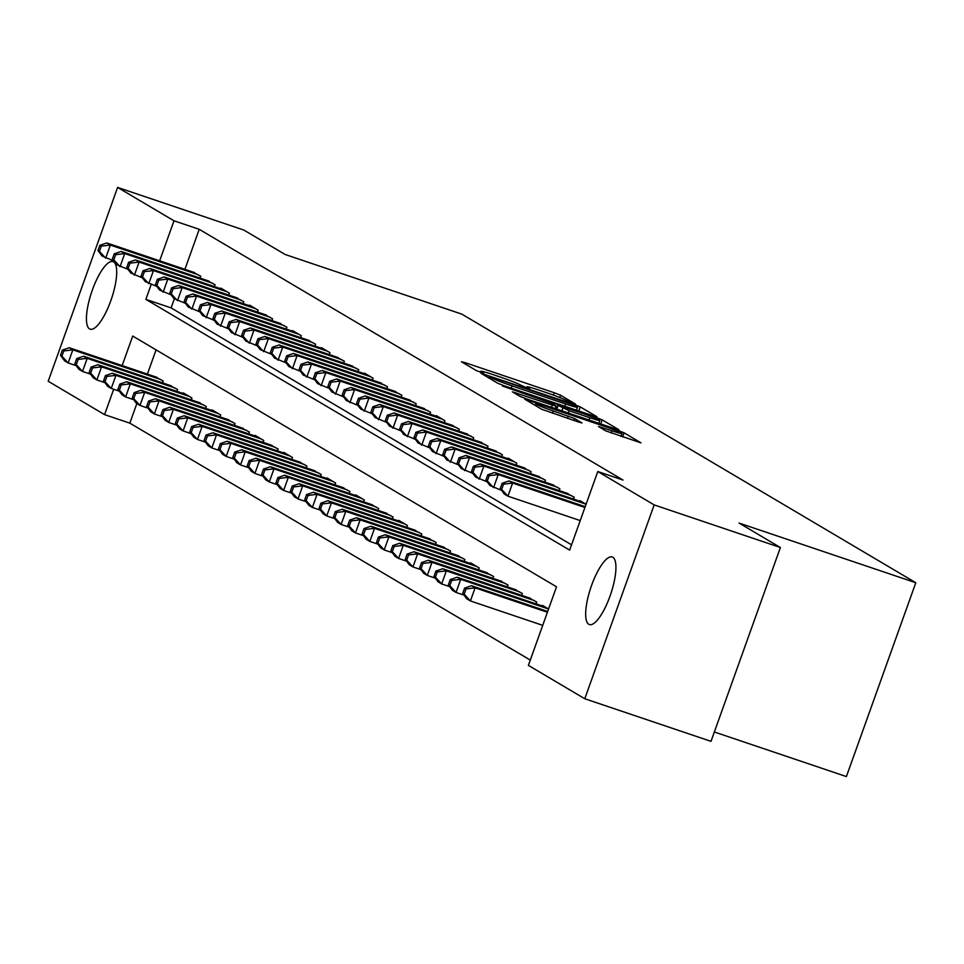 <?xml version="1.0" encoding="UTF-8"?>
<svg xmlns="http://www.w3.org/2000/svg" width="964" height="964" viewBox="0 0 964 964"><rect width="100%" height="100%" fill="white"/><g stroke="black" fill="none" stroke-linecap="round" stroke-linejoin="round"><path stroke-width="1.45" d="M573.074 403.518L575.556 404.109L560.578 395.24L554.216 392.734L465.01 362.621L461.467 361.789L476.445 370.646L483.518 373.116L481.446 371.839A17.509 1.036 19.7 0 1 480.819 371.297A17.509 1.036 19.7 0 1 492.785 374.526L500.22 377.032A17.509 1.036 19.7 0 1 520.596 385.058L526.995 387.962L529.61 388.673L527.537 387.408A17.509 1.036 19.7 0 1 526.91 386.853A17.509 1.036 19.7 0 1 538.876 390.083L546.311 392.601A17.509 1.036 19.7 0 1 566.687 400.614L573.074 403.518M588.799 624.298A35.68 10.471 108.7 0 1 591.233 586.377A35.68 10.471 108.7 0 1 612.212 556.975A35.68 10.471 108.7 0 1 612.803 557.24A35.68 10.471 108.7 0 1 610.357 595.174A35.68 10.471 108.7 0 1 589.39 624.576A35.68 10.471 108.7 0 1 588.799 624.298M89.568 328.929A35.68 10.471 108.7 0 1 92.014 290.995A35.68 10.471 108.7 0 1 112.993 261.593A35.68 10.471 108.7 0 1 113.583 261.871A35.68 10.471 108.7 0 1 111.137 299.792A35.68 10.471 108.7 0 1 90.17 329.194A35.68 10.471 108.7 0 1 89.568 328.929M605.802 430.884L640.94 442.85L624.106 432.836L617.743 430.33L524.79 399.204L541.623 409.218L578.219 421.931L581.967 422.943L574.652 418.557L553.288 410.989A14.641 0.868 19.7 0 1 535.743 403.82A14.641 0.868 19.7 0 1 545.745 406.519L604.476 426.353A14.641 0.868 19.7 0 1 622.021 433.511A14.641 0.868 19.7 0 1 612.019 430.812L598.487 426.498L605.802 430.884M136.84 403.591L129.827 423.148L104.582 414.628L48.2 381.262L117.608 187.426L243.82 230.047L285.127 254.484L461.828 314.131L915.8 582.738L739.099 523.078L780.394 547.516L654.17 504.907L584.774 698.743L528.393 665.377L556.517 586.799L132.719 336.05L122.151 365.585M117.608 187.426L173.99 220.792L159.663 260.81M151.179 284.488L145.853 299.37L569.652 550.119L597.788 471.541L623.033 480.06L199.235 229.312L173.99 220.792M597.788 471.541L654.17 504.907M593.342 415.894L596.885 416.725L580.244 406.88L573.881 404.374L480.94 373.249L497.773 383.262L504.136 385.781L593.342 415.894M602.175 419.858L618.816 429.703L615.273 428.86L526.067 398.747L519.704 396.24L512.39 391.854L552.3 405.085L556.047 406.085L551.119 403.121L502.497 386.022L595.812 417.352L602.175 419.858L600.717 423.943M200.054 278.09L200.717 276.222L191.896 271.691M214.418 286.597L215.08 284.717L206.26 280.187M228.781 295.092L229.456 293.225L220.828 288.115L220.623 288.694M243.145 303.588L243.82 301.72L234.999 297.189M257.509 312.095L258.183 310.215L249.568 305.118L249.363 305.696M271.884 320.59L272.547 318.723L263.726 314.192M286.248 329.098L286.911 327.218L278.09 322.687M300.611 337.593L301.286 335.725L292.658 330.616L292.454 331.194M314.975 346.088L315.65 344.22L306.829 339.69M329.339 354.595L330.013 352.716L321.398 347.618L321.193 348.197M343.714 363.091L344.377 361.223L335.556 356.692M358.078 371.598L358.741 369.718L349.92 365.187M372.441 380.093L373.116 378.225L364.488 373.116L364.284 373.695M386.805 388.588L387.48 386.721L378.659 382.19M401.169 397.096L401.843 395.216L393.023 390.685M415.544 405.591L416.207 403.723L407.386 399.192M429.908 414.098L430.571 412.218L421.75 407.688M444.271 422.594L444.946 420.726L436.318 415.617L436.114 416.195M458.635 431.089L459.31 429.221L450.489 424.69M472.999 439.596L473.673 437.716L464.853 433.185M487.374 448.091L488.037 446.224L479.216 441.693M501.738 456.599L502.413 454.719L493.58 450.188M516.102 465.094L516.776 463.226L508.149 458.117L507.944 458.695M530.465 473.589L531.14 471.721L522.319 467.191M544.829 482.096L545.504 480.217L536.683 475.686M559.204 490.592L559.867 488.724L551.047 484.193M573.568 499.099L574.243 497.219L565.41 492.688M582.497 502.111L494.653 472.456L498.243 474.577L586.088 504.232L579.979 500.617L579.774 501.196M199.235 229.312L184.907 269.33M174.351 298.816L171.098 307.902L571.544 544.829M129.827 423.148L530.284 660.087M156.072 349.86L147.396 374.104M154.385 376.466L163.205 380.997L162.53 382.865M168.748 384.961L177.569 389.492L176.894 391.372M183.112 393.469L183.317 392.89L191.932 397.999L191.27 399.867M197.475 401.964L206.296 406.495L205.633 408.375M211.839 410.471L212.044 409.893L220.672 415.002L219.997 416.87M226.215 418.966L235.035 423.497L234.36 425.365M240.578 427.462L249.399 431.993L248.724 433.872M254.942 435.969L255.147 435.391L263.762 440.5L263.1 442.368M269.305 444.464L278.138 448.995L277.463 450.863M283.669 452.972L283.874 452.393L292.502 457.49L291.827 459.37M298.045 461.467L306.865 465.998L306.19 467.865M312.408 469.962L321.229 474.493L320.566 476.373M326.772 478.469L326.977 477.891L335.593 483L334.93 484.868M341.136 486.965L349.968 491.495L349.293 493.363M355.511 495.472L355.704 494.894L364.332 499.991L363.657 501.87M369.875 503.967L378.695 508.498L378.021 510.366M384.238 512.462L393.059 516.993L392.396 518.873M398.602 520.97L398.807 520.391L407.423 525.501L406.76 527.368M412.966 529.465L421.798 533.996L421.123 535.864M427.341 537.96L436.162 542.491L435.487 544.371M441.705 546.468L450.525 550.998L449.851 552.866M456.068 554.963L464.889 559.494L464.226 561.373M470.432 563.47L470.637 562.892L479.253 568.001L478.59 569.869M484.796 571.965L493.628 576.496L492.953 578.364M499.171 580.461L507.992 584.991L507.317 586.871M513.535 588.968L522.355 593.499L521.681 595.366M527.898 597.463L536.719 601.994L536.056 603.874M542.262 605.97L542.467 605.392L548.576 609.007L460.72 579.352L456.032 592.45L464.106 595.174M714.348 731.989L846.392 776.574L915.8 582.738M780.394 547.516L710.998 741.352L584.774 698.743M113.668 389.263L104.582 414.628M171.098 307.902L145.853 299.37M574.857 405.458L492.11 377.273L489.483 376.562L491.664 377.888A17.509 1.036 19.7 0 0 512.041 385.913L565.555 403.988A17.509 1.036 19.7 0 0 577.532 407.218A17.509 1.036 19.7 0 0 576.906 406.663L574.857 405.458M589.848 417.749A14.641 0.868 19.7 0 0 599.849 420.461A14.641 0.868 19.7 0 0 582.292 413.291L557.867 405.29L569.146 410.772L589.848 417.749L589.04 420.003M157.096 377.382L69.251 347.727L72.842 349.848L68.155 362.946L76.228 365.669M61.913 356.162L68.155 362.946L64.564 360.825L60.479 355.318L61.913 356.162L63.793 350.932L62.359 350.077L60.479 355.318M63.793 350.932L72.842 349.848L160.687 379.515M62.359 350.077L69.251 347.727M198.21 274.728L110.354 245.073L106.763 242.952L194.608 272.607M113.74 260.895L102.076 256.05L97.991 250.544L99.437 251.387L101.304 246.157L99.87 245.302L97.991 250.544M101.304 246.157L110.354 245.073L105.666 258.171L99.437 251.387M106.763 242.952L99.87 245.302M171.459 385.889L83.615 356.222L87.206 358.355L82.518 371.453L90.592 374.177M76.289 364.669L82.518 371.453L78.928 369.32L74.843 363.814L76.289 364.669L78.156 359.427L76.722 358.572L74.843 363.814M78.156 359.427L87.206 358.355L175.05 388.01M76.722 358.572L83.615 356.222M185.835 394.384L97.979 364.729L101.569 366.85L96.882 379.949L104.956 382.672M90.652 373.164L96.882 379.949L93.291 377.828L89.218 372.321L90.652 373.164L92.52 367.923L91.086 367.079L89.218 372.321M92.52 367.923L101.569 366.85L189.426 396.505M91.086 367.079L97.979 364.729M200.199 402.88L112.342 373.225L115.945 375.345L111.246 388.444L119.319 391.167M105.016 381.66L111.246 388.444L107.655 386.323L103.582 380.816L105.016 381.66L106.896 376.43L105.45 375.574L103.582 380.816M106.896 376.43L115.945 375.345L203.79 405.013M105.45 375.574L112.342 373.225M214.562 411.387L126.718 381.732L130.309 383.853L125.621 396.951L133.683 399.674M119.379 390.167L125.621 396.951L122.03 394.818L117.945 389.311L119.379 390.167L121.259 384.925L119.825 384.082L117.945 389.311M121.259 384.925L130.309 383.853L218.153 413.508M119.825 384.082L126.718 381.732M212.574 283.235L124.718 253.58L121.127 251.447L208.983 281.114M128.104 269.402L116.439 264.546L112.366 259.039L113.8 259.894L115.68 254.653L114.234 253.797L112.366 259.039M115.68 254.653L124.718 253.58L120.03 266.679L113.8 259.894M121.127 251.447L114.234 253.797M226.938 291.731L139.093 262.075L135.502 259.955L223.347 289.61M142.467 277.897L130.803 273.053L126.73 267.546L128.164 268.39L130.044 263.148L128.61 262.304L126.73 267.546M130.044 263.148L139.093 262.075L134.394 275.174L128.164 268.39M135.502 259.955L128.61 262.304M241.301 300.238L153.457 270.571L149.866 268.45L237.71 298.105M156.831 286.392L145.178 281.548L141.093 276.041L142.527 276.885L144.407 271.655L142.973 270.8L141.093 276.041M144.407 271.655L153.457 270.571L148.769 283.669L142.527 276.885M149.866 268.45L142.973 270.8M255.665 308.733L167.82 279.078L164.229 276.945L252.074 306.612M171.206 294.9L159.542 290.043L155.457 284.537L156.891 285.392L158.771 280.15L157.337 279.307L155.457 284.537M158.771 280.15L167.82 279.078L163.133 292.176L156.891 285.392M164.229 276.945L157.337 279.307M228.926 419.882L141.081 390.227L144.672 392.348L139.985 405.446L148.058 408.17M133.743 398.662L139.985 405.446L136.394 403.326L132.309 397.819L133.743 398.662L135.623 393.433L134.189 392.577L132.309 397.819M135.623 393.433L144.672 392.348L232.517 422.003M134.189 392.577L141.081 390.227M270.041 317.228L182.184 287.573L178.593 285.452L266.45 315.108M185.57 303.395L173.906 298.551L169.821 293.044L171.267 293.887L173.134 288.646L171.7 287.802L169.821 293.044M173.134 288.646L182.184 287.573L177.497 300.672L171.267 293.887M178.593 285.452L171.7 287.802M243.29 428.39L155.445 398.722L159.036 400.855L154.348 413.954L162.422 416.677M148.119 407.169L154.348 413.954L150.758 411.821L146.673 406.314L148.119 407.169L149.986 401.928L148.552 401.072L146.673 406.314M149.986 401.928L159.036 400.855L246.88 430.51M148.552 401.072L155.445 398.722M284.404 325.736L196.548 296.081L192.957 293.948L280.813 323.603M199.934 311.902L188.269 307.046L184.196 301.539L185.63 302.395L187.51 297.153L186.064 296.297L184.196 301.539M187.51 297.153L196.548 296.081L191.86 309.167L185.63 302.395M192.957 293.948L186.064 296.297M257.665 436.885L169.809 407.23L173.4 409.351L168.712 422.449L176.786 425.172M162.482 415.665L168.712 422.449L165.121 420.328L161.048 414.821L162.482 415.665L164.362 410.423L162.916 409.579L161.048 414.821M164.362 410.423L173.4 409.351L261.256 439.006M162.916 409.579L169.809 407.23M298.768 334.231L210.923 304.576L207.332 302.455L295.177 332.11M214.297 320.397L202.633 315.553L198.56 310.034L199.994 310.89L201.874 305.648L200.44 304.805L198.56 310.034M201.874 305.648L210.923 304.576L206.224 317.674L199.994 310.89M207.332 302.455L200.44 304.805M272.029 445.38L184.184 415.725L187.775 417.846L183.076 430.944L191.149 433.667M176.846 424.16L183.076 430.944L179.485 428.823L175.412 423.317L176.846 424.16L178.726 418.93L177.28 418.075L175.412 423.317M178.726 418.93L187.775 417.846L275.62 447.513M177.28 418.075L184.184 415.725M313.131 342.738L225.287 313.071L221.696 310.95L309.54 340.605M228.661 328.893L217.008 324.049L212.923 318.542L214.357 319.385L216.237 314.156L214.803 313.3L212.923 318.542M216.237 314.156L225.287 313.071L220.599 326.169L214.357 319.385M221.696 310.95L214.803 313.3M286.392 453.887L198.548 424.22L202.139 426.353L197.451 439.451L205.513 442.175M191.209 432.667L197.451 439.451L193.86 437.319L189.775 431.812L191.209 432.667L193.089 427.426L191.655 426.582L189.775 431.812M193.089 427.426L202.139 426.353L289.983 456.008M191.655 426.582L198.548 424.22M300.756 462.383L212.911 432.728L216.502 434.848L211.815 447.947L219.888 450.67M205.573 441.163L211.815 447.947L208.224 445.826L204.139 440.319L205.573 441.163L207.453 435.921L206.019 435.077L204.139 440.319M207.453 435.921L216.502 434.848L304.347 464.503M206.019 435.077L212.911 432.728M315.12 470.878L227.275 441.223L230.866 443.356L226.178 456.442L234.252 459.177M219.949 449.67L226.178 456.442L222.588 454.321L218.503 448.814L219.949 449.67L221.816 444.428L220.382 443.573L218.503 448.814M221.816 444.428L230.866 443.356L318.723 473.011M220.382 443.573L227.275 441.223M329.495 479.385L241.639 449.73L245.23 451.851L240.542 464.949L248.616 467.673M234.312 458.165L240.542 464.949L236.951 462.828L232.878 457.31L234.312 458.165L236.192 452.923L234.746 452.08L232.878 457.31M236.192 452.923L245.23 451.851L333.086 481.506M234.746 452.08L241.639 449.73M343.859 487.88L256.014 458.225L259.605 460.346L254.906 473.445L262.979 476.168M248.676 466.66L254.906 473.445L251.315 471.324L247.242 465.817L248.676 466.66L250.556 461.431L249.122 460.575L247.242 465.817M250.556 461.431L259.605 460.346L347.45 490.013M249.122 460.575L256.014 458.225M358.222 496.388L270.378 466.721L273.969 468.853L269.281 481.952L277.343 484.675M263.039 475.168L269.281 481.952L265.69 479.819L261.606 474.312L263.039 475.168L264.919 469.926L263.485 469.082L261.606 474.312M264.919 469.926L273.969 468.853L361.813 498.509M263.485 469.082L270.378 466.721M372.586 504.883L284.742 475.228L288.332 477.349L283.645 490.447L291.718 493.17M277.415 483.663L283.645 490.447L280.054 488.326L275.969 482.819L277.415 483.663L279.283 478.421L277.849 477.578L275.969 482.819M279.283 478.421L288.332 477.349L376.177 507.004M277.849 477.578L284.742 475.228M386.962 513.378L299.105 483.723L302.696 485.856L298.009 498.942L306.082 501.678M291.779 492.17L298.009 498.942L294.418 496.822L290.333 491.315L291.779 492.17L293.646 486.928L292.213 486.073L290.333 491.315M293.646 486.928L302.696 485.856L390.553 515.511M292.213 486.073L299.105 483.723M401.325 521.886L313.469 492.23L317.06 494.351L312.372 507.45L320.446 510.173M306.142 500.665L312.372 507.45L308.781 505.317L304.708 499.81L306.142 500.665L308.022 495.424L306.576 494.58L304.708 499.81M308.022 495.424L317.06 494.351L404.916 524.006M306.576 494.58L313.469 492.23M415.689 530.381L327.844 500.726L331.435 502.847L326.736 515.945L334.809 518.668M320.506 509.161L326.736 515.945L323.145 513.824L319.072 508.317L320.506 509.161L322.386 503.931L320.952 503.075L319.072 508.317M322.386 503.931L331.435 502.847L419.28 532.514M320.952 503.075L327.844 500.726M430.052 538.888L342.208 509.221L345.799 511.354L341.111 524.452L349.173 527.175M334.87 517.668L341.111 524.452L337.521 522.319L333.436 516.812L334.87 517.668L336.749 512.426L335.315 511.571L333.436 516.812M336.749 512.426L345.799 511.354L433.643 541.009M335.315 511.571L342.208 509.221M444.416 547.383L356.572 517.728L360.162 519.849L355.475 532.947L363.548 535.671M349.245 526.163L355.475 532.947L351.884 530.827L347.799 525.32L349.245 526.163L351.113 520.922L349.679 520.078L347.799 525.32M351.113 520.922L360.162 519.849L448.007 549.504M349.679 520.078L356.572 517.728M327.495 351.233L239.65 321.578L236.06 319.446L323.904 349.113M243.036 337.4L231.372 332.544L227.287 327.037L228.733 327.893L230.601 322.651L229.167 321.807L227.287 327.037M230.601 322.651L239.65 321.578L234.963 334.677L228.733 327.893M236.06 319.446L229.167 321.807M341.871 359.729L254.014 330.074L250.423 327.953L338.28 357.608M257.4 345.895L245.736 341.051L241.663 335.544L243.097 336.388L244.964 331.146L243.531 330.303L241.663 335.544M244.964 331.146L254.014 330.074L249.327 343.172L243.097 336.388M250.423 327.953L243.531 330.303M356.234 368.236L268.378 338.581L264.787 336.448L352.643 366.103M271.764 354.403L260.099 349.546L256.026 344.04L257.46 344.895L259.34 339.653L257.894 338.798L256.026 344.04M259.34 339.653L268.378 338.581L263.69 351.667L257.46 344.895M264.787 336.448L257.894 338.798M370.598 376.731L282.753 347.076L279.162 344.955L367.007 374.61M286.127 362.898L274.463 358.042L270.39 352.535L271.824 353.39L273.704 348.149L272.27 347.305L270.39 352.535M273.704 348.149L282.753 347.076L278.066 360.174L271.824 353.39M279.162 344.955L272.27 347.305M384.961 385.238L297.117 355.571L293.526 353.451L381.37 383.106M300.503 371.393L288.839 366.549L284.754 361.042L286.188 361.886L288.067 356.656L286.633 355.8L284.754 361.042M288.067 356.656L297.117 355.571L292.429 368.67L286.188 361.886M293.526 353.451L286.633 355.8M399.325 393.734L311.48 364.079L307.89 361.946L395.734 391.613M314.867 379.9L303.202 375.044L299.117 369.537L300.563 370.393L302.431 365.151L300.997 364.296L299.117 369.537M302.431 365.151L311.48 364.079L306.793 377.177L300.563 370.393M307.89 361.946L300.997 364.296M413.701 402.229L325.844 372.574L322.253 370.453L410.11 400.108M329.23 388.396L317.566 383.552L313.493 378.045L314.927 378.888L316.794 373.646L315.361 372.803L313.493 378.045M316.794 373.646L325.844 372.574L321.157 385.672L314.927 378.888M322.253 370.453L315.361 372.803M428.064 410.736L340.208 381.081L336.617 378.948L424.473 408.603M343.594 396.903L331.929 392.047L327.856 386.54L329.29 387.395L331.17 382.154L329.724 381.298L327.856 386.54M331.17 382.154L340.208 381.081L335.52 394.168L329.29 387.395M336.617 378.948L329.724 381.298M442.428 419.232L354.583 389.577L350.992 387.456L438.837 417.111M357.957 405.398L346.293 400.542L342.22 395.035L343.654 395.891L345.534 390.649L344.1 389.805L342.22 395.035M345.534 390.649L354.583 389.577L349.896 402.675L343.654 395.891M350.992 387.456L344.1 389.805M456.791 427.739L368.947 398.072L365.356 395.951L453.201 425.606M372.333 413.893L360.669 409.049L356.584 403.542L358.018 404.386L359.897 399.156L358.463 398.301L356.584 403.542M359.897 399.156L368.947 398.072L364.259 411.17L358.018 404.386M365.356 395.951L358.463 398.301M471.155 436.234L383.311 406.579L379.72 404.446L467.564 434.113M386.697 422.401L375.032 417.545L370.947 412.038L372.393 412.893L374.261 407.652L372.827 406.796L370.947 412.038M374.261 407.652L383.311 406.579L378.623 419.677L372.393 412.893M379.72 404.446L372.827 406.796M485.531 444.729L397.674 415.074L394.083 412.954L481.94 442.609M401.06 430.896L389.396 426.052L385.323 420.545L386.757 421.389L388.625 416.147L387.191 415.303L385.323 420.545M388.625 416.147L397.674 415.074L392.987 428.173L386.757 421.389M394.083 412.954L387.191 415.303M458.792 555.879L370.935 526.224L374.526 528.356L369.839 541.443L377.912 544.178M363.609 534.671L369.839 541.443L366.248 539.322L362.175 533.815L363.609 534.671L365.477 529.429L364.043 528.573L362.175 533.815M365.477 529.429L374.526 528.356L462.383 558.011M364.043 528.573L370.935 526.224M473.155 564.386L385.299 534.731L388.89 536.852L384.202 549.95L392.276 552.673M377.972 543.166L384.202 549.95L380.611 547.817L376.538 542.31L377.972 543.166L379.852 537.924L378.406 537.081L376.538 542.31M379.852 537.924L388.89 536.852L476.746 566.507M378.406 537.081L385.299 534.731M487.519 572.881L399.674 543.226L403.265 545.347L398.578 558.445L406.639 561.168M392.336 551.661L398.578 558.445L394.975 556.324L390.902 550.818L392.336 551.661L394.216 546.431L392.782 545.576L390.902 550.818M394.216 546.431L403.265 545.347L491.11 575.014M392.782 545.576L399.674 543.226M501.883 581.388L414.038 551.721L417.629 553.854L412.941 566.952L421.015 569.676M406.7 560.168L412.941 566.952L409.351 564.82L405.266 559.313L406.7 560.168L408.579 554.927L407.145 554.071L405.266 559.313M408.579 554.927L417.629 553.854L505.473 583.509M407.145 554.071L414.038 551.721M516.246 589.884L428.402 560.229L431.993 562.349L427.305 575.448L435.379 578.171M421.075 568.664L427.305 575.448L423.714 573.327L419.629 567.82L421.075 568.664L422.943 563.422L421.509 562.578L419.629 567.82M422.943 563.422L431.993 562.349L519.837 592.004M421.509 562.578L428.402 560.229M530.622 598.379L442.765 568.724L446.356 570.857L441.669 583.943L449.742 586.678M435.439 577.171L441.669 583.943L438.078 581.822L434.005 576.315L435.439 577.171L437.307 571.929L435.873 571.074L434.005 576.315M437.307 571.929L446.356 570.857L534.213 600.512M435.873 571.074L442.765 568.724M449.802 585.666L456.032 592.45L452.441 590.317L448.368 584.811L449.802 585.666L451.682 580.424L450.236 579.581L448.368 584.811M544.985 606.886L457.129 577.231L460.72 579.352L451.682 580.424M450.236 579.581L457.129 577.231M499.894 453.237L412.05 423.57L408.447 421.449L496.303 451.104M415.424 439.391L403.759 434.547L399.686 429.04L401.12 429.896L403 424.654L401.554 423.798L399.686 429.04M403 424.654L412.05 423.57L407.35 436.668L401.12 429.896M408.447 421.449L401.554 423.798M514.258 461.732L426.413 432.077L422.822 429.956L510.667 459.611M429.787 447.899L418.135 443.042L414.05 437.536L415.484 438.391L417.364 433.149L415.93 432.306L414.05 437.536M417.364 433.149L426.413 432.077L421.726 445.175L415.484 438.391M422.822 429.956L415.93 432.306M528.621 470.239L440.777 440.572L437.186 438.451L525.031 468.106M444.163 456.394L432.499 451.55L428.414 446.043L429.848 446.886L431.727 441.657L430.293 440.801L428.414 446.043M431.727 441.657L440.777 440.572L436.089 453.67L429.848 446.886M437.186 438.451L430.293 440.801M542.985 478.734L455.141 449.079L451.55 446.947L539.394 476.614M458.527 464.901L446.862 460.045L442.777 454.538L444.223 455.394L446.091 450.152L444.657 449.296L442.777 454.538M446.091 450.152L455.141 449.079L450.453 462.178L444.223 455.394M451.55 446.947L444.657 449.296M557.361 487.23L469.504 457.575L465.913 455.454L553.77 485.109M472.89 473.396L461.226 468.552L457.153 463.045L458.587 463.889L460.467 458.647L459.021 457.804L457.153 463.045M460.467 458.647L469.504 457.575L464.817 470.673L458.587 463.889M465.913 455.454L459.021 457.804M571.724 495.737L483.88 466.07L480.289 463.949L568.133 493.604M487.254 481.892L475.589 477.047L471.517 471.541L472.95 472.384L474.83 467.154L473.396 466.299L471.517 471.541M474.83 467.154L483.88 466.07L479.18 479.168L472.95 472.384M480.289 463.949L473.396 466.299M501.617 490.399L489.965 485.543L485.88 480.036L487.314 480.891L489.194 475.65L487.76 474.806L485.88 480.036M489.194 475.65L498.243 474.577L493.556 487.676L487.314 480.891M494.653 472.456L487.76 474.806M547.697 611.453L471.504 585.726L475.095 587.847L470.408 600.946L542.72 625.359M464.166 594.161L470.408 600.946L466.805 598.825L462.732 593.318L464.166 594.161L466.046 588.932L464.612 588.076L462.732 593.318M466.046 588.932L475.095 587.847L547.407 612.261M464.612 588.076L471.504 585.726M584.919 507.486L512.607 483.072L509.016 480.952L585.208 506.678M580.232 520.584L507.92 496.171L504.329 494.05L500.244 488.543L501.678 489.387L503.557 484.157L502.124 483.301L500.244 488.543M503.557 484.157L512.607 483.072L507.92 496.171L501.678 489.387M509.016 480.952L502.124 483.301M527.296 388.07L527.537 387.408M481.205 372.502L481.446 371.839M464.636 363.657L465.01 362.621M553.372 395.083L554.216 392.734M559.759 397.529L560.578 395.24M484.302 375.297L484.675 374.261M578.786 410.977L580.244 406.88M489.097 378.141L489.628 376.683M491.146 379.346L491.664 377.888M511.233 388.167L512.041 385.913M564.747 406.242L565.555 403.988M515.752 393.902L516.126 392.866M551.492 407.338L552.3 405.085M595.499 418.207L595.812 417.352M556.758 409.11L558.06 405.47M561.867 410.833L562.783 408.266M568.35 413.026L569.146 410.772M601.861 428.546L602.235 427.51M611.212 433.065L612.019 430.812M552.48 413.243L553.288 410.989M567.471 418.304L568.278 416.05M573.954 420.485L574.652 418.557M528.164 401.253L528.537 400.205M617.43 431.173L617.743 430.33M622.636 436.921L624.106 432.836M526.561 387.817L526.91 386.853M480.47 372.261L480.819 371.297M488.953 378.045L489.483 376.562M576.472 410.194L577.532 407.218M555.156 408.567L556.047 406.085M598.825 423.317L599.849 420.461M556.529 409.037L557.867 405.29M620.997 436.367L622.021 433.511M535.177 405.398L535.743 403.82"/></g></svg>
